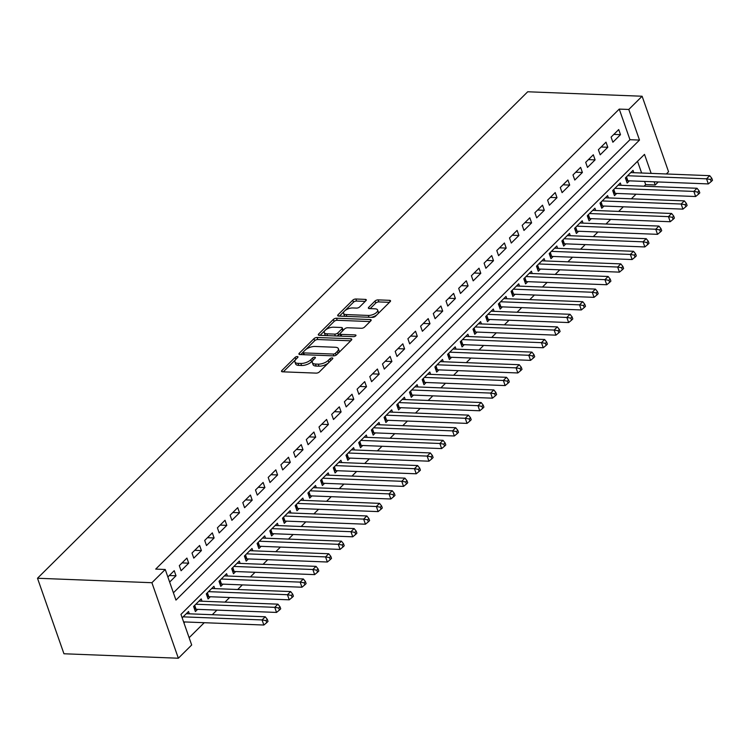 <?xml version="1.0" encoding="UTF-8"?>
<svg xmlns="http://www.w3.org/2000/svg" width="750" height="750" viewBox="0 0 750 750"><rect width="100%" height="100%" fill="white"/><g stroke="black" fill="none" stroke-linecap="round" stroke-linejoin="round"><path stroke-width="1.12" d="M297.319 356.541A1.65 0.713 -19.3 0 0 295.134 357.356L281.887 370.5A2.353 1.022 -19.3 0 0 281.531 371.353A2.353 1.022 -19.3 0 0 282.516 371.812L316.2 373.125A2.353 1.022 -19.3 0 0 319.322 371.962L332.559 358.819A1.65 0.713 -19.3 0 0 332.812 358.219A1.65 0.713 -19.3 0 0 332.128 357.9A1.65 0.713 -19.3 0 0 329.944 358.716L328.228 360.413A7.537 3.272 -19.3 0 1 318.253 364.144L315.441 364.031A7.537 3.272 -19.3 0 1 312.319 362.569A7.537 3.272 -19.3 0 1 313.444 359.841L315.159 358.134A1.65 0.713 -19.3 0 0 315.403 357.544A1.65 0.713 -19.3 0 0 314.719 357.225A1.65 0.713 -19.3 0 0 312.534 358.041L310.828 359.738A7.537 3.272 -19.3 0 1 300.844 363.459L298.041 363.356A7.537 3.272 -19.3 0 1 294.909 361.884A7.537 3.272 -19.3 0 1 296.034 359.156L297.75 357.459A1.65 0.713 -19.3 0 0 297.994 356.859A1.65 0.713 -19.3 0 0 297.319 356.541M365.944 300.684A2.353 1.022 -19.3 0 0 366.3 299.831A2.353 1.022 -19.3 0 0 365.325 299.381L355.875 299.006A2.353 1.022 -19.3 0 0 352.753 300.169L338.044 314.766A2.353 1.022 -19.3 0 0 337.697 315.619A2.353 1.022 -19.3 0 0 338.672 316.078L372.356 317.391A2.353 1.022 -19.3 0 0 375.478 316.228L390.188 301.631A2.353 1.022 -19.3 0 0 390.534 300.778A2.353 1.022 -19.3 0 0 389.559 300.319L378.141 299.878A2.353 1.022 -19.3 0 0 375.028 301.041L368.728 307.284A2.353 1.022 -19.3 0 0 368.381 308.137A2.353 1.022 -19.3 0 0 369.356 308.597L375.019 308.822A6.3 2.728 -19.3 0 1 377.634 310.05A6.3 2.728 -19.3 0 1 374.916 313.65A6.3 2.728 -19.3 0 1 368.344 315.441L346.172 314.569A6.3 2.728 -19.3 0 1 343.556 313.35A6.3 2.728 -19.3 0 1 346.275 309.75A6.3 2.728 -19.3 0 1 352.838 307.95L356.531 308.1A2.353 1.022 -19.3 0 0 359.653 306.938L365.944 300.684M173.409 592.8L629.963 139.706L619.247 109.097L628.781 109.463L642.112 96.234L527.709 91.772L37.5 578.25L63.947 653.766L178.35 658.228L191.681 645L180.966 614.381L644.503 154.369L651.159 173.381M619.247 109.097L155.709 569.109L165.244 569.484L151.903 582.712L37.5 578.25M317.1 337.481A2.353 1.022 -19.3 0 0 313.988 338.644L299.278 353.241A2.353 1.022 -19.3 0 0 298.922 354.094A2.353 1.022 -19.3 0 0 299.897 354.553L333.591 355.866A2.353 1.022 -19.3 0 0 336.713 354.703L351.422 340.106A2.353 1.022 -19.3 0 0 351.769 339.253A2.353 1.022 -19.3 0 0 350.794 338.794L317.1 337.481L317.822 339.525A2.353 1.022 -19.3 0 0 314.7 340.688L305.616 349.706M318.656 334.003L333.366 319.406A2.353 1.022 -19.3 0 1 336.488 318.244L370.181 319.556A2.353 1.022 -19.3 0 1 371.156 320.016A2.353 1.022 -19.3 0 1 370.8 320.869L364.509 327.113A2.353 1.022 -19.3 0 1 361.388 328.284L347.728 327.75A2.353 1.022 -19.3 0 0 344.606 328.912L340.434 333.056A2.353 1.022 -19.3 0 0 340.078 333.909A2.353 1.022 -19.3 0 0 341.053 334.369L355.284 334.922A1.65 0.713 -19.3 0 1 355.969 335.241A1.65 0.713 -19.3 0 1 355.256 336.188A1.65 0.713 -19.3 0 1 353.531 336.656L319.284 335.316A2.353 1.022 -19.3 0 1 318.309 334.856A2.353 1.022 -19.3 0 1 318.656 334.003L319.116 335.306M633.816 172.706L633.009 170.381L625.388 177.938L627.169 183.047L629.391 180.834M621.122 185.306L620.306 182.981L612.684 190.547L614.475 195.647L616.697 193.444M608.419 197.906L607.603 195.591L599.991 203.147L601.772 208.247L603.994 206.044M595.716 210.516L594.909 208.191L587.288 215.756L589.069 220.856L591.3 218.653M583.022 223.116L582.206 220.791L574.584 228.356L576.375 233.456L578.597 231.253M570.319 235.725L569.503 233.4L561.891 240.956L563.672 246.056L565.894 243.853M557.625 248.325L556.809 246L549.188 253.566L550.978 258.666L553.2 256.462M544.922 260.925L544.106 258.6L536.484 266.166L538.275 271.266L540.497 269.062M532.219 273.534L531.413 271.209L523.791 278.766L525.572 283.875L527.794 281.663M519.525 286.134L518.709 283.809L511.087 291.375L512.878 296.475L515.1 294.272M506.822 298.734L506.006 296.409L498.384 303.975L500.175 309.075L502.397 306.872M494.119 311.344L493.313 309.019L485.691 316.575L487.472 321.684L489.703 319.472M481.425 323.944L480.609 321.619L472.987 329.184L474.778 334.284L477 332.081M468.722 336.544L467.906 334.219L460.294 341.784L462.075 346.884L464.297 344.681M456.028 349.153L455.212 346.828L447.591 354.384L449.381 359.494L451.603 357.281M443.325 361.753L442.509 359.428L434.887 366.994L436.678 372.094L438.9 369.891M430.622 374.353L429.816 372.028L422.194 379.594L423.975 384.694L426.197 382.491M417.928 386.962L417.113 384.637L409.491 392.194L411.281 397.303L413.503 395.091M405.225 399.562L404.409 397.238L396.788 404.803L398.578 409.903L400.8 407.7M392.522 412.162L391.716 409.838L384.094 417.403L385.875 422.503L388.097 420.3M379.828 424.772L379.012 422.447L371.391 430.003L373.181 435.113L375.403 432.9M367.125 437.372L366.309 435.047L358.697 442.613L360.478 447.712L362.7 445.509M354.431 449.972L353.616 447.656L345.994 455.212L347.784 460.312L350.006 458.109M341.728 462.581L340.912 460.256L333.291 467.812L335.081 472.922L337.303 470.709M329.025 475.181L328.209 472.856L320.597 480.422L322.378 485.522L324.6 483.319M316.331 487.781L315.516 485.466L307.894 493.022L309.684 498.122L311.906 495.919M303.628 500.391L302.812 498.066L295.191 505.631L296.981 510.731L299.203 508.528M290.925 512.991L290.119 510.666L282.497 518.231L284.278 523.331L286.5 521.128M278.231 525.591L277.416 523.275L269.794 530.831L271.584 535.931L273.806 533.728M265.528 538.2L264.713 535.875L257.1 543.441L258.881 548.541L261.103 546.337M252.834 550.8L252.019 548.475L244.397 556.041L246.188 561.141L248.409 558.938M240.131 563.409L239.316 561.084L231.694 568.641L233.484 573.75L235.706 571.538M227.428 576.009L226.613 573.684L219 581.25L220.781 586.35L223.003 584.147M214.734 588.609L213.919 586.284L206.297 593.85L208.088 598.95L210.309 596.747M202.031 601.219L201.216 598.894L193.594 606.45L195.384 611.559L197.606 609.347M169.65 582.084L176.006 575.775L174.225 570.675L167.869 576.984M186.919 558.075L179.306 565.631L181.088 570.741L188.709 563.175L186.919 558.075M199.622 545.466L192 553.031L193.791 558.131L201.412 550.575L199.622 545.466M212.325 532.866L204.703 540.431L206.494 545.531L214.106 537.966L212.325 532.866M225.019 520.266L217.406 527.822L219.188 532.922L226.809 525.366L225.019 520.266M237.722 507.656L230.1 515.222L231.891 520.322L239.512 512.766L237.722 507.656M250.425 495.056L242.803 502.622L244.584 507.722L252.206 500.156L250.425 495.056M263.119 482.456L255.497 490.012L257.288 495.113L264.909 487.556L263.119 482.456M275.822 469.847L268.2 477.413L269.991 482.512L277.603 474.947L275.822 469.847M288.516 457.247L280.903 464.803L282.684 469.913L290.306 462.347L288.516 457.247M301.219 444.647L293.597 452.203L295.387 457.303L303.009 449.747L301.219 444.647M313.922 432.037L306.3 439.603L308.091 444.703L315.703 437.137L313.922 432.037M326.616 419.438L319.003 426.994L320.784 432.103L328.406 424.537L326.616 419.438M339.319 406.828L331.697 414.394L333.488 419.494L341.109 411.938L339.319 406.828M352.022 394.228L344.4 401.794L346.181 406.894L353.803 399.328L352.022 394.228M364.716 381.628L357.094 389.184L358.884 394.294L366.506 386.728L364.716 381.628M377.419 369.019L369.797 376.584L371.588 381.684L379.2 374.128L377.419 369.019M390.113 356.419L382.5 363.984L384.281 369.084L391.903 361.519L390.113 356.419M402.816 343.819L395.194 351.375L396.984 356.484L404.606 348.919L402.816 343.819M415.519 331.209L407.897 338.775L409.688 343.875L417.3 336.319L415.519 331.209M428.212 318.609L420.6 326.175L422.381 331.275L430.003 323.709L428.212 318.609M440.916 306.009L433.294 313.566L435.084 318.675L442.706 311.109L440.916 306.009M453.619 293.4L445.997 300.966L447.778 306.066L455.4 298.509L453.619 293.4M466.312 280.8L458.691 288.366L460.481 293.466L468.103 285.9L466.312 280.8M479.016 268.2L471.394 275.756L473.184 280.866L480.797 273.3L479.016 268.2M491.719 255.591L484.097 263.156L485.878 268.256L493.5 260.7L491.719 255.591M504.412 242.991L496.791 250.556L498.581 255.656L506.203 248.091L504.412 242.991M517.116 230.391L509.494 237.947L511.284 243.047L518.897 235.491L517.116 230.391M529.809 217.781L522.197 225.347L523.978 230.447L531.6 222.891L529.809 217.781M542.512 205.181L534.891 212.747L536.681 217.847L544.303 210.281L542.512 205.181M555.216 192.581L547.594 200.137L549.375 205.237L556.997 197.681L555.216 192.581M567.909 179.972L560.288 187.537L562.078 192.637L569.7 185.072L567.909 179.972M580.613 167.372L572.991 174.938L574.781 180.037L582.394 172.472L580.613 167.372M593.316 154.772L585.694 162.328L587.475 167.428L595.097 159.872L593.316 154.772M606.009 142.162L598.387 149.728L600.178 154.828L607.8 147.263L606.009 142.162M612.881 142.228L620.494 134.662L618.713 129.562L611.091 137.119L612.881 142.228M189.131 637.697L204.244 622.706M212.297 614.709L216.938 610.106M224.991 602.109L229.641 597.497M237.694 589.509L242.334 584.897M250.397 576.9L255.038 572.297M263.091 564.3L267.741 559.688M275.794 551.7L280.434 547.087M288.488 539.091L293.137 534.487M301.191 526.491L305.841 521.878M313.894 513.891L318.534 509.278M326.588 501.281L331.238 496.678M339.291 488.681L343.931 484.069M351.994 476.081L356.634 471.469M364.688 463.472L369.337 458.869M377.391 450.872L382.031 446.259M390.084 438.272L394.734 433.659M402.787 425.663L407.438 421.059M415.491 413.062L420.131 408.45M428.184 400.463L432.834 395.85M440.887 387.853L445.528 383.241M453.591 375.253L458.231 370.641M466.284 362.653L470.934 358.041M478.988 350.044L483.628 345.431M491.681 337.444L496.331 332.831M504.384 324.834L509.034 320.231M517.087 312.234L521.728 307.622M529.781 299.634L534.431 295.022M542.484 287.025L547.125 282.422M555.188 274.425L559.828 269.812M567.881 261.825L572.531 257.213M580.584 249.216L585.225 244.613M593.278 236.616L597.928 232.003M605.981 224.016L610.631 219.403M618.684 211.406L623.325 206.803M631.378 198.806L636.028 194.194M644.081 186.206L645.684 184.603L644.578 181.434M641.625 173.006L637.519 161.287M183.947 622.903L184.903 621.956M189.328 613.819L188.522 611.494L182.166 617.803M642.112 96.234L668.559 171.75L666.319 173.972M658.256 181.969L655.219 184.978L654.113 181.8M645.684 184.603L655.219 184.978M165.244 569.484L175.959 600.094L639.497 140.081L628.781 109.463M151.903 582.712L178.35 658.228M629.963 139.706L639.497 140.081M176.006 575.775L169.341 575.522M188.709 563.175L182.044 562.913M201.412 550.575L194.747 550.312M214.106 537.966L207.441 537.703M226.809 525.366L220.144 525.103M239.512 512.766L232.847 512.503M252.206 500.156L245.541 499.894M264.909 487.556L258.244 487.294M277.603 474.947L270.938 474.694M290.306 462.347L283.641 462.084M303.009 449.747L296.344 449.484M315.703 437.137L309.037 436.884M328.406 424.537L321.741 424.275M341.109 411.938L334.444 411.675M353.803 399.328L347.137 399.075M366.506 386.728L359.841 386.466M379.2 374.128L372.534 373.866M391.903 361.519L385.238 361.266M404.606 348.919L397.941 348.656M417.3 336.319L410.634 336.056M430.003 323.709L423.337 323.456M442.706 311.109L436.041 310.847M455.4 298.509L448.734 298.247M468.103 285.9L461.438 285.647M480.797 273.3L474.131 273.038M493.5 260.7L486.834 260.438M506.203 248.091L499.538 247.828M518.897 235.491L512.231 235.228M531.6 222.891L524.934 222.628M544.303 210.281L537.638 210.019M556.997 197.681L550.331 197.419M569.7 185.072L563.034 184.819M582.394 172.472L575.728 172.209M595.097 159.872L588.431 159.609M607.8 147.263L601.134 147.009M620.494 134.662L613.828 134.4M294.909 361.884L295.631 363.928A7.537 3.272 -19.3 0 0 298.753 365.391L298.041 363.356M312.994 360.328L311.541 361.781A7.537 3.272 -19.3 0 1 301.556 365.503L298.753 365.391M312.319 362.569L313.031 364.603A7.537 3.272 -19.3 0 0 316.163 366.075L315.441 364.031M328.406 362.944A7.537 3.272 -19.3 0 1 318.966 366.178L316.163 366.075M295.594 359.653L283.303 371.841M350.709 340.809L317.822 339.525M303.084 352.219L300.694 354.581M303.272 351.984A1.65 0.713 -19.3 0 0 303.019 352.584A1.65 0.713 -19.3 0 0 303.703 352.903L333.281 354.056A1.65 0.713 -19.3 0 0 335.456 353.241L337.266 351.45A7.537 3.272 -19.3 0 0 338.391 348.722A7.537 3.272 -19.3 0 0 335.269 347.259L315.056 346.462A7.537 3.272 -19.3 0 0 305.072 350.194L303.272 351.984M303.019 352.584L303.741 354.619A1.65 0.713 -19.3 0 0 303.778 354.703M338.428 352.997A7.537 3.272 -19.3 0 0 339.103 350.766L338.391 348.722M320.081 335.344L334.088 321.45L333.366 319.406M370.097 321.572L337.2 320.287A2.353 1.022 -19.3 0 0 334.088 321.45M340.078 333.909L340.791 335.953A2.353 1.022 -19.3 0 0 340.95 336.159M333.544 327.197A6.3 2.728 -19.3 0 0 326.981 328.988A6.3 2.728 -19.3 0 0 324.262 332.587A6.3 2.728 -19.3 0 0 326.878 333.816L334.697 334.116A2.353 1.022 -19.3 0 0 337.809 332.953L341.991 328.809A2.353 1.022 -19.3 0 0 342.338 327.956A2.353 1.022 -19.3 0 0 341.363 327.497L333.544 327.197M324.262 332.587L324.984 334.631A6.3 2.728 -19.3 0 0 326.062 335.578M336.647 335.991A2.353 1.022 -19.3 0 0 338.522 334.997L337.809 332.953M340.2 333.328L338.522 334.997M342.928 330.572A2.353 1.022 -19.3 0 0 343.05 330L342.338 327.956M343.556 313.35L344.269 315.384A6.3 2.728 -19.3 0 0 345.356 316.341M371.006 317.344A6.3 2.728 -19.3 0 0 376.903 314.812M377.812 313.912A6.3 2.728 -19.3 0 0 378.347 312.084L377.634 310.05M389.484 302.334L378.863 301.922A2.353 1.022 -19.3 0 0 375.741 303.084L370.153 308.625M365.241 301.388L356.588 301.05A2.353 1.022 -19.3 0 0 353.466 302.213L345 310.622M344.091 311.522L339.459 316.116M183.6 621.9L263.85 625.031L262.059 619.931L265.238 616.781L186.3 613.697M183.122 616.847L262.059 619.931L266.025 620.616L266.747 622.65L268.012 621.394L267.3 619.35L266.025 620.616M265.238 616.781L267.3 619.35M266.747 622.65L263.85 625.031M194.653 609.469L195.281 609.356A2.4 1.041 160.7 0 1 196.078 609.291L276.544 612.431L274.762 607.331L277.931 604.172L198.994 601.097M195.816 604.247L274.762 607.331L278.728 608.006L279.441 610.05L280.716 608.794L279.994 606.75L278.728 608.006M277.931 604.172L279.994 606.75M279.441 610.05L276.544 612.431M207.356 596.859L207.975 596.747A2.4 1.041 160.7 0 1 208.781 596.691L289.247 599.822L287.456 594.722L290.634 591.572L211.697 588.497M208.519 591.647L287.456 594.722L291.431 595.406L292.144 597.45L293.409 596.184L292.697 594.15L291.431 595.406M290.634 591.572L292.697 594.15M292.144 597.45L289.247 599.822M220.05 584.259L220.678 584.147A2.4 1.041 160.7 0 1 221.484 584.081L301.95 587.222L300.159 582.122L303.337 578.972L224.391 575.887M221.222 579.038L300.159 582.122L304.125 582.806L304.838 584.841L306.112 583.584L305.4 581.541L304.125 582.806M303.337 578.972L305.4 581.541M304.838 584.841L301.95 587.222M232.753 571.659L233.381 571.547A2.4 1.041 160.7 0 1 234.178 571.481L314.644 574.622L312.863 569.513L316.031 566.362L237.094 563.288M233.916 566.438L312.863 569.513L316.828 570.197L317.541 572.241L318.816 570.984L318.094 568.941L316.828 570.197M316.031 566.362L318.094 568.941M317.541 572.241L314.644 574.622M245.447 559.05L246.075 558.938A2.4 1.041 160.7 0 1 246.881 558.881L327.347 562.013L325.556 556.912L328.734 553.762L249.797 550.688M246.619 553.837L325.556 556.912L329.522 557.597L330.244 559.641L331.509 558.375L330.797 556.331L329.522 557.597M328.734 553.762L330.797 556.331M330.244 559.641L327.347 562.013M258.15 546.45L258.778 546.337A2.4 1.041 160.7 0 1 259.584 546.272L340.05 549.412L338.259 544.312L341.438 541.163L262.491 538.078M259.322 541.228L338.259 544.312L342.225 544.997L342.938 547.031L344.213 545.775L343.5 543.731L342.225 544.997M341.438 541.163L343.5 543.731M342.938 547.031L340.05 549.412M270.853 533.85L271.472 533.738A2.4 1.041 160.7 0 1 272.278 533.672L352.744 536.812L350.963 531.703L354.131 528.553L275.194 525.478M272.016 528.628L350.963 531.703L354.928 532.388L355.641 534.431L356.906 533.166L356.194 531.131L354.928 532.388M354.131 528.553L356.194 531.131M355.641 534.431L352.744 536.812M283.547 521.241L284.175 521.128A2.4 1.041 160.7 0 1 284.981 521.072L365.447 524.203L363.656 519.103L366.834 515.953L287.897 512.878M284.719 516.028L363.656 519.103L367.622 519.788L368.344 521.831L369.609 520.566L368.897 518.522L367.622 519.788M366.834 515.953L368.897 518.522M368.344 521.831L365.447 524.203M296.25 508.641L296.878 508.528A2.4 1.041 160.7 0 1 297.675 508.463L378.141 511.603L376.359 506.503L379.528 503.353L300.591 500.269M297.422 503.419L376.359 506.503L380.325 507.188L381.038 509.222L382.312 507.966L381.591 505.922L380.325 507.188M379.528 503.353L381.591 505.922M381.038 509.222L378.141 511.603M308.953 496.041L309.572 495.928A2.4 1.041 160.7 0 1 310.378 495.862L390.844 499.003L389.053 493.894L392.231 490.744L313.294 487.669M310.116 490.819L389.053 493.894L393.028 494.578L393.741 496.622L395.006 495.356L394.294 493.322L393.028 494.578M392.231 490.744L394.294 493.322M393.741 496.622L390.844 499.003M321.647 483.431L322.275 483.319A2.4 1.041 160.7 0 1 323.081 483.253L403.547 486.394L401.756 481.294L404.934 478.144L325.988 475.059M322.819 478.219L401.756 481.294L405.722 481.978L406.434 484.022L407.709 482.756L406.997 480.712L405.722 481.978M404.934 478.144L406.997 480.712M406.434 484.022L403.547 486.394M334.35 470.831L334.978 470.719A2.4 1.041 160.7 0 1 335.775 470.653L416.241 473.794L414.459 468.694L417.628 465.544L338.691 462.459M335.512 465.609L414.459 468.694L418.425 469.369L419.137 471.412L420.413 470.156L419.691 468.113L418.425 469.369M417.628 465.544L419.691 468.113M419.137 471.412L416.241 473.794M347.044 458.222L347.672 458.119A2.4 1.041 160.7 0 1 348.478 458.053L428.944 461.194L427.153 456.084L430.331 452.934L351.394 449.859M348.216 453.009L427.153 456.084L431.119 456.769L431.841 458.812L433.106 457.547L432.394 455.512L431.119 456.769M430.331 452.934L432.394 455.512M431.841 458.812L428.944 461.194M359.747 445.622L360.375 445.509A2.4 1.041 160.7 0 1 361.181 445.444L441.647 448.584L439.856 443.484L443.034 440.334L364.088 437.25M360.919 440.409L439.856 443.484L443.822 444.169L444.534 446.203L445.809 444.947L445.097 442.903L443.822 444.169M443.034 440.334L445.097 442.903M444.534 446.203L441.647 448.584M372.45 433.022L373.069 432.909A2.4 1.041 160.7 0 1 373.875 432.844L454.341 435.984L452.559 430.884L455.728 427.734L376.791 424.65M373.612 427.8L452.559 430.884L456.525 431.559L457.238 433.603L458.503 432.347L457.791 430.303L456.525 431.559M455.728 427.734L457.791 430.303M457.238 433.603L454.341 435.984M385.144 420.413L385.772 420.3A2.4 1.041 160.7 0 1 386.578 420.244L467.044 423.384L465.253 418.275L468.431 415.125L389.494 412.05M386.316 415.2L465.253 418.275L469.219 418.959L469.941 421.003L471.206 419.738L470.494 417.703L469.219 418.959M468.431 415.125L470.494 417.703M469.941 421.003L467.044 423.384M397.847 407.812L398.475 407.7A2.4 1.041 160.7 0 1 399.272 407.634L479.738 410.775L477.956 405.675L481.125 402.525L402.188 399.441M399.019 402.591L477.956 405.675L481.922 406.359L482.634 408.394L483.909 407.137L483.188 405.094L481.922 406.359M481.125 402.525L483.188 405.094M482.634 408.394L479.738 410.775M410.55 395.212L411.169 395.1A2.4 1.041 160.7 0 1 411.975 395.034L492.441 398.175L490.65 393.075L493.828 389.925L414.891 386.841M411.713 389.991L490.65 393.075L494.625 393.75L495.338 395.794L496.603 394.537L495.891 392.494L494.625 393.75M493.828 389.925L495.891 392.494M495.338 395.794L492.441 398.175M423.244 382.603L423.872 382.491A2.4 1.041 160.7 0 1 424.678 382.434L505.144 385.575L503.353 380.466L506.531 377.316L427.584 374.241M424.416 377.391L503.353 380.466L507.319 381.15L508.031 383.194L509.306 381.928L508.594 379.894L507.319 381.15M506.531 377.316L508.594 379.894M508.031 383.194L505.144 385.575M435.947 370.003L436.575 369.891A2.4 1.041 160.7 0 1 437.372 369.825L517.837 372.966L516.056 367.866L519.225 364.716L440.287 361.631M437.109 364.781L516.056 367.866L520.022 368.55L520.734 370.584L522.009 369.328L521.287 367.284L520.022 368.55M519.225 364.716L521.287 367.284M520.734 370.584L517.837 372.966M448.65 357.403L449.269 357.291A2.4 1.041 160.7 0 1 450.075 357.225L530.541 360.366L528.75 355.266L531.928 352.106L452.991 349.031M449.812 352.181L528.75 355.266L532.725 355.941L533.438 357.984L534.703 356.728L533.991 354.684L532.725 355.941M531.928 352.106L533.991 354.684M533.438 357.984L530.541 360.366M461.344 344.794L461.972 344.681A2.4 1.041 160.7 0 1 462.778 344.625L543.244 347.756L541.453 342.656L544.631 339.506L465.684 336.431M462.516 339.581L541.453 342.656L545.419 343.341L546.131 345.384L547.406 344.119L546.694 342.084L545.419 343.341M544.631 339.506L546.694 342.084M546.131 345.384L543.244 347.756M474.047 332.194L474.666 332.081A2.4 1.041 160.7 0 1 475.472 332.016L555.938 335.156L554.156 330.056L557.325 326.906L478.387 323.822M475.209 326.972L554.156 330.056L558.122 330.741L558.834 332.775L560.1 331.519L559.387 329.475L558.122 330.741M557.325 326.906L559.387 329.475M558.834 332.775L555.938 335.156M486.741 319.594L487.369 319.481A2.4 1.041 160.7 0 1 488.175 319.416L568.641 322.556L566.85 317.456L570.028 314.297L491.091 311.222M487.913 314.372L566.85 317.456L570.816 318.131L571.538 320.175L572.803 318.919L572.091 316.875L570.816 318.131M570.028 314.297L572.091 316.875M571.538 320.175L568.641 322.556M499.444 306.984L500.072 306.872A2.4 1.041 160.7 0 1 500.869 306.816L581.334 309.947L579.553 304.847L582.731 301.697L503.784 298.622M500.616 301.772L579.553 304.847L583.519 305.531L584.231 307.575L585.506 306.309L584.784 304.275L583.519 305.531M582.731 301.697L584.784 304.275M584.231 307.575L581.334 309.947M512.147 294.384L512.766 294.272A2.4 1.041 160.7 0 1 513.572 294.206L594.038 297.347L592.247 292.247L595.425 289.097L516.487 286.012M513.309 289.163L592.247 292.247L596.222 292.931L596.934 294.966L598.2 293.709L597.488 291.666L596.222 292.931M595.425 289.097L597.488 291.666M596.934 294.966L594.038 297.347M524.841 281.784L525.469 281.672A2.4 1.041 160.7 0 1 526.275 281.606L606.741 284.747L604.95 279.647L608.128 276.488L529.181 273.412M526.013 276.562L604.95 279.647L608.916 280.322L609.637 282.366L610.903 281.109L610.191 279.066L608.916 280.322M608.128 276.488L610.191 279.066M609.637 282.366L606.741 284.747M537.544 269.175L538.172 269.062A2.4 1.041 160.7 0 1 538.969 269.006L619.434 272.137L617.653 267.037L620.822 263.888L541.884 260.812M538.706 263.962L617.653 267.037L621.619 267.722L622.331 269.766L623.606 268.5L622.884 266.456L621.619 267.722M620.822 263.888L622.884 266.456M622.331 269.766L619.434 272.137M550.247 256.575L550.866 256.462A2.4 1.041 160.7 0 1 551.672 256.397L632.137 259.537L630.347 254.437L633.525 251.288L554.587 248.203M551.409 251.353L630.347 254.437L634.322 255.122L635.034 257.156L636.3 255.9L635.588 253.856L634.322 255.122M633.525 251.288L635.588 253.856M635.034 257.156L632.137 259.537M562.941 243.975L563.569 243.863A2.4 1.041 160.7 0 1 564.375 243.797L644.841 246.937L643.05 241.828L646.228 238.678L567.281 235.603M564.113 238.753L643.05 241.828L647.016 242.513L647.728 244.556L649.003 243.291L648.291 241.256L647.016 242.513M646.228 238.678L648.291 241.256M647.728 244.556L644.841 246.937M575.644 231.366L576.262 231.253A2.4 1.041 160.7 0 1 577.069 231.197L657.534 234.328L655.753 229.228L658.922 226.078L579.984 223.003M576.806 226.153L655.753 229.228L659.719 229.913L660.431 231.956L661.697 230.691L660.984 228.647L659.719 229.913M658.922 226.078L660.984 228.647M660.431 231.956L657.534 234.328M588.337 218.766L588.966 218.653A2.4 1.041 160.7 0 1 589.772 218.588L670.237 221.728L668.447 216.628L671.625 213.478L592.688 210.394M589.509 213.544L668.447 216.628L672.413 217.312L673.134 219.347L674.4 218.091L673.688 216.047L672.413 217.312M671.625 213.478L673.688 216.047M673.134 219.347L670.237 221.728M601.041 206.166L601.669 206.053A2.4 1.041 160.7 0 1 602.466 205.988L682.931 209.128L681.15 204.019L684.328 200.869L605.381 197.794M602.212 200.944L681.15 204.019L685.116 204.703L685.828 206.747L687.103 205.481L686.391 203.447L685.116 204.703M684.328 200.869L686.391 203.447M685.828 206.747L682.931 209.128M613.744 193.556L614.363 193.444A2.4 1.041 160.7 0 1 615.169 193.378L695.634 196.519L693.844 191.419L697.022 188.269L618.084 185.184M614.906 188.344L693.844 191.419L697.819 192.103L698.531 194.147L699.797 192.881L699.084 190.838L697.819 192.103M697.022 188.269L699.084 190.838M698.531 194.147L695.634 196.519M626.438 180.956L627.066 180.844A2.4 1.041 160.7 0 1 627.872 180.778L708.337 183.919L706.547 178.819L709.725 175.669L630.778 172.584M627.609 175.734L706.547 178.819L710.513 179.494L711.234 181.537L712.5 180.281L711.788 178.238L710.513 179.494M709.725 175.669L711.788 178.238M711.234 181.537L708.337 183.919M295.837 359.372L295.134 357.356M330.647 360.722L329.944 358.716M313.238 360.047L312.534 358.041M301.556 365.503L300.844 363.459M311.541 361.781L310.828 359.738M318.966 366.178L318.253 364.144M328.931 362.419L328.228 360.413M282.338 371.803L281.887 370.5M351.291 340.228L350.794 338.794M299.728 354.544L299.278 353.241M314.7 340.688L313.988 338.644M304.341 354.731L303.703 352.903M333.909 355.866L333.281 354.056M336.131 355.153L335.456 353.241M337.969 353.456L337.266 351.45M337.2 320.287L336.488 318.244M370.678 320.991L370.181 319.556M341.7 336.188L341.053 334.369M355.631 335.916L355.284 334.922M327.516 335.634L326.878 333.816M335.334 335.944L334.697 334.116M342.694 330.816L341.991 328.809M346.809 316.397L346.172 314.569M368.991 317.259L368.344 315.441M369.188 308.588L368.728 307.284M375.741 303.084L375.028 301.041M378.863 301.922L378.141 299.878M390.066 301.753L389.559 300.319M338.503 316.069L338.044 314.766M353.466 302.213L352.753 300.169M356.588 301.05L355.875 299.006M365.822 300.806L365.325 299.381M195.281 609.356L194.091 605.962M196.078 609.291L194.7 605.353M207.975 596.747L206.794 593.362M208.781 596.691L207.403 592.753M220.678 584.147L219.488 580.753M221.484 584.081L220.106 580.153M233.381 571.547L232.191 568.153M234.178 571.481L232.8 567.544M246.075 558.938L244.894 555.553M246.881 558.881L245.503 554.944M258.778 546.337L257.587 542.944M259.584 546.272L258.206 542.334M271.472 533.738L270.291 530.344M272.278 533.672L270.9 529.734M284.175 521.128L282.984 517.744M284.981 521.072L283.603 517.134M296.878 508.528L295.688 505.134M297.675 508.463L296.297 504.525M309.572 495.928L308.391 492.534M310.378 495.862L309 491.925M322.275 483.319L321.084 479.934M323.081 483.253L321.703 479.325M334.978 470.719L333.788 467.325M335.775 470.653L334.397 466.716M347.672 458.119L346.491 454.725M348.478 458.053L347.1 454.116M360.375 445.509L359.184 442.125M361.181 445.444L359.803 441.516M373.069 432.909L371.887 429.516M373.875 432.844L372.497 428.906M385.772 420.3L384.581 416.916M386.578 420.244L385.2 416.306M398.475 407.7L397.284 404.316M399.272 407.634L397.894 403.706M411.169 395.1L409.988 391.706M411.975 395.034L410.597 391.097M423.872 382.491L422.681 379.106M424.678 382.434L423.3 378.497M436.575 369.891L435.384 366.497M437.372 369.825L435.994 365.897M449.269 357.291L448.087 353.897M450.075 357.225L448.697 353.287M461.972 344.681L460.781 341.297M462.778 344.625L461.4 340.688M474.666 332.081L473.484 328.688M475.472 332.016L474.094 328.087M487.369 319.481L486.178 316.088M488.175 319.416L486.797 315.478M500.072 306.872L498.881 303.488M500.869 306.816L499.491 302.878M512.766 294.272L511.584 290.878M513.572 294.206L512.194 290.278M525.469 281.672L524.278 278.278M526.275 281.606L524.897 277.669M538.172 269.062L536.981 265.678M538.969 269.006L537.591 265.069M550.866 256.462L549.684 253.069M551.672 256.397L550.294 252.459M563.569 243.863L562.378 240.469M564.375 243.797L562.997 239.859M576.262 231.253L575.081 227.869M577.069 231.197L575.691 227.259M588.966 218.653L587.775 215.259M589.772 218.588L588.394 214.65M601.669 206.053L600.478 202.659M602.466 205.988L601.087 202.05M614.363 193.444L613.181 190.059M615.169 193.378L613.791 189.45M627.066 180.844L625.875 177.45M627.872 180.778L626.494 176.841"/></g></svg>
